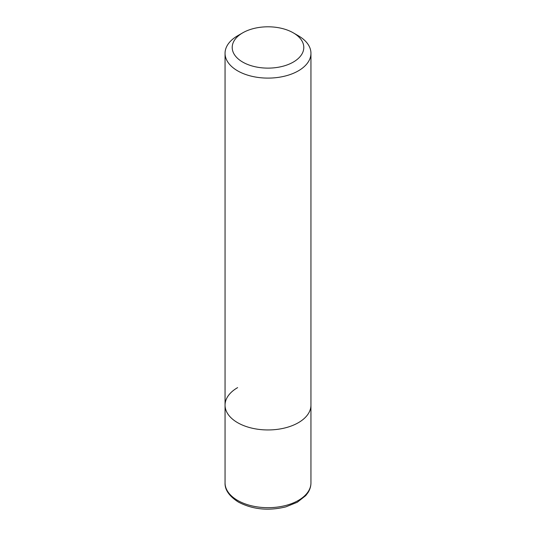 <?xml version="1.0" encoding="UTF-8"?>
<svg xmlns="http://www.w3.org/2000/svg" width="536" height="536" viewBox="0 0 536 536"><rect width="100%" height="100%" fill="white"/><g stroke="black" fill="none" stroke-linecap="round" stroke-linejoin="round"><path stroke-width="0.8" d="M293.306 32.85A35.791 20.663 180 0 1 293.306 62.076A35.791 20.663 180 0 1 242.694 62.076A35.791 20.663 180 0 1 242.694 32.85A35.791 20.663 180 0 1 293.306 32.85L298.371 35.778A42.947 24.797 180 0 1 310.947 53.305L310.947 405.156A42.947 24.797 180 0 1 298.371 422.69A42.947 24.797 180 0 1 251.565 428.063A42.947 24.797 180 0 1 225.053 405.156A42.947 24.797 180 0 1 237.629 387.622M310.947 53.305A42.947 24.797 180 0 1 298.371 70.839A42.947 24.797 180 0 1 251.565 76.219A42.947 24.797 180 0 1 225.053 53.305A42.947 24.797 180 0 1 237.629 35.778A42.947 24.797 180 0 1 237.629 35.771L242.694 32.85L237.629 35.778M310.947 482.889L310.947 405.156A42.947 24.797 180 0 1 298.371 422.69A42.947 24.797 180 0 1 251.565 428.063A42.947 24.797 180 0 1 225.053 405.156L225.053 482.889A42.947 24.797 180 0 0 237.629 500.423A42.947 24.797 180 0 0 298.371 500.423A42.947 24.797 180 0 0 310.947 482.889C310.927 486.326 309.929 489.589 307.952 492.685L305.721 495.626L297.292 502.252L285.856 506.868C268.409 511.083 252.583 509.481 238.373 502.065C229.194 496.155 224.751 489.763 225.053 482.889M225.053 53.305L225.053 405.156"/></g></svg>
